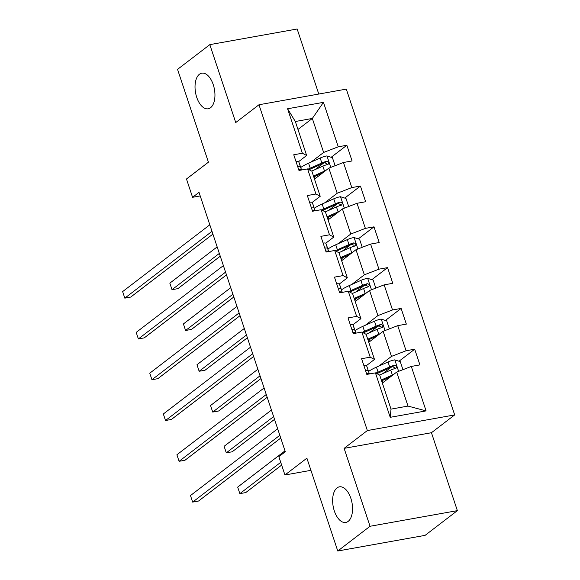 <?xml version="1.0" encoding="UTF-8"?>
<svg xmlns="http://www.w3.org/2000/svg" width="580" height="580" viewBox="0 0 580 580"><rect width="100%" height="100%" fill="white"/><g stroke="black" fill="none" stroke-linecap="round" stroke-linejoin="round"><path stroke-width="0.87" d="M210.555 107.728A18.096 9.592 79.8 0 1 208.176 108.801A18.096 9.592 79.8 0 1 196.062 95.04A18.096 9.592 79.8 0 1 199.426 74.254A18.096 9.592 79.8 0 1 201.804 73.181A18.096 9.592 79.8 0 1 213.918 86.942A18.096 9.592 79.8 0 1 210.555 107.728M348.16 521.376A18.096 9.592 79.8 0 1 345.781 522.457A18.096 9.592 79.8 0 1 333.667 508.689A18.096 9.592 79.8 0 1 337.031 487.911A18.096 9.592 79.8 0 1 339.409 486.83A18.096 9.592 79.8 0 1 351.524 500.598A18.096 9.592 79.8 0 1 348.16 521.376M318.782 94.047L297.149 29L209.822 44.638L177.545 69.361L208.423 162.19L186.477 179.002L192.567 197.301L200.209 195.938M454.684 414.917L346.303 89.117L258.977 104.755L367.357 430.548L454.684 414.917L431.447 432.716L344.121 448.354L370.04 526.27L457.366 510.639L431.447 432.716M457.366 510.639L425.089 535.362L337.763 551L306.885 458.178L284.939 474.991L310.931 470.337M370.04 526.27L337.763 551M297.975 129.449L312.323 118.458L295.329 121.503L306.639 155.491L302.361 153.229L293.748 154.766L298.968 170.455L307.581 168.91L315.933 194.017L307.32 195.554L312.54 211.243L321.153 209.706L329.498 234.806L320.885 236.35L326.105 252.039L334.718 250.495L343.07 275.594L334.457 277.138L339.677 292.827L348.29 291.283L356.642 316.383L348.022 317.927L353.242 333.616L361.862 332.072L370.207 357.178L361.594 358.715L366.814 374.404L375.427 372.867L390.217 417.317L426.09 410.894L408.008 406.08L396.698 372.084L382.351 383.083M302.361 153.229L287.579 108.772L323.451 102.348L338.242 146.805L346.854 145.261L331.151 157.289M426.09 410.894L411.3 366.444L419.92 364.9L414.7 349.211L406.08 350.755L397.735 325.648L406.348 324.111L401.128 308.422L392.515 309.959L384.163 284.86L392.776 283.315L387.563 267.626L378.943 269.171L370.598 244.071L379.211 242.527L373.991 226.838L365.378 228.382L357.026 203.283L365.639 201.738L360.419 186.049L351.806 187.594L343.454 162.487L352.075 160.95L346.854 145.261M284.939 474.991L278.849 456.685L285.302 451.74L199.02 192.357L192.567 197.301M307.581 168.91L311.859 171.18L320.211 196.279L312.178 202.435M314.505 179.133L328.853 168.135L337.205 193.242L324.582 202.906M320.211 196.279L315.933 194.017M343.454 162.487L328.853 168.135M351.806 187.594L337.205 193.242M321.153 209.706L325.431 211.968L333.775 237.068L325.75 243.223M328.07 219.921L342.418 208.93L350.769 234.03L338.154 243.694M333.775 237.068L329.498 234.806M357.026 203.283L342.418 208.93M365.378 228.382L350.769 234.03M334.718 250.495L338.995 252.757L347.348 277.863L339.314 284.012M341.642 260.71L355.989 249.719L364.341 274.818L351.726 284.483M347.348 277.863L343.07 275.594M370.598 244.071L355.989 249.719M378.943 269.171L364.341 274.818M348.29 291.283L352.567 293.552L360.919 318.652L352.887 324.807M355.214 301.498L369.562 290.507L377.906 315.607L365.291 325.279M360.919 318.652L356.642 316.383M384.163 284.86L369.562 290.507M392.515 309.959L377.906 315.607M361.862 332.072L366.132 334.341L374.484 359.44L366.451 365.596M368.779 342.287L383.126 331.296L391.478 356.395L378.863 366.067M374.484 359.44L370.207 357.178M397.735 325.648L383.126 331.296M406.08 350.755L391.478 356.395M375.427 372.867L379.704 375.129L391.014 409.125L390.217 417.317M411.3 366.444L396.698 372.084M344.121 448.354L367.357 430.548M209.822 44.638L235.741 122.554L258.977 104.755M391.014 409.125L408.008 406.08M306.639 155.491L298.606 161.646M311.018 162.117L323.633 152.446L312.323 118.458L323.451 102.348M295.329 121.503L287.579 108.772M338.242 146.805L323.633 152.446M414.7 349.211L398.997 361.238M391.094 367.292L382.894 373.578M401.128 308.422L385.424 320.45M377.522 326.504L369.329 332.782M387.563 267.626L371.852 279.661M363.95 285.715L355.757 291.994M373.991 226.838L358.288 238.873M350.385 244.927L342.185 251.205M360.419 186.049L344.716 198.085M336.813 204.138L328.621 210.417M323.248 163.343L315.049 169.621M363.827 365.422A7.489 1.675 -18.4 0 1 366.625 365.806L367.676 368.72A21.627 4.843 -18.4 0 1 367.684 368.742A21.627 4.843 -18.4 0 1 367.698 368.771M279.836 435.297L192.654 502.091L190.479 495.552L277.661 428.765M369.387 373.948A21.627 4.843 161.6 0 0 369.337 373.709A21.627 4.843 161.6 0 0 369.329 373.687L368.278 370.779A7.489 1.675 161.6 0 0 366.321 370.315L365.618 370.816M369.322 373.911L369.322 373.911A7.489 1.675 -18.4 0 0 367.365 373.455L366.379 373.107M280.756 438.06L198.556 501.033L192.654 502.091L190.479 495.552M402.491 369.851L402.882 369.489L400.272 361.644L394.683 359.875A7.489 1.675 161.6 0 0 388.027 361.978L376.427 367.147A21.627 4.843 161.6 0 0 368.583 371.439M379.545 375.042A10.317 2.313 -18.4 0 1 379.588 375.05L390.724 370.083A7.489 1.675 -18.4 0 1 395.451 368.423L396.046 368.14M393.385 374.622A7.489 1.675 161.6 0 0 392.377 375.05L381.321 379.98M390.398 376.913L382.423 380.473A17.951 4.016 161.6 0 0 381.604 380.842M395.451 368.423C397.133 366.894 396.785 365.842 394.407 365.284A7.489 1.675 161.6 0 0 389.68 366.944L378.08 372.121A21.627 4.843 161.6 0 0 375.92 373.128M376.971 373.679A17.951 4.016 -18.4 0 1 379.726 372.367L391.326 367.191A3.813 0.855 -18.4 0 1 392.551 366.705L394.777 367.698M285.005 450.849L237.684 487.106L239.859 493.638L245.753 492.579L281.648 465.087M382.626 380.378A10.317 2.313 -18.4 0 1 382.851 380.668A10.317 2.313 -18.4 0 1 382.024 382.104M237.684 487.106L239.859 493.638L280.727 462.325M350.255 324.633A7.489 1.675 -18.4 0 1 353.06 325.017L354.112 327.925A21.627 4.843 -18.4 0 1 354.119 327.954A21.627 4.843 -18.4 0 1 354.126 327.983M266.263 394.509L179.082 461.303L176.907 454.763L264.089 387.969M355.823 333.152A21.627 4.843 161.6 0 0 355.772 332.92A21.627 4.843 161.6 0 0 355.765 332.898L354.706 329.984A7.489 1.675 161.6 0 0 352.756 329.527L352.053 330.027M355.75 333.123L355.75 333.123A7.489 1.675 -18.4 0 0 353.8 332.659L352.814 332.318M267.184 397.271L184.984 460.245L179.082 461.303L176.907 454.763M336.69 283.845A7.489 1.675 -18.4 0 1 339.488 284.229L340.54 287.136A21.627 4.843 -18.4 0 1 340.547 287.165A21.627 4.843 -18.4 0 1 340.554 287.187M252.699 353.72L165.518 420.507L163.343 413.975L250.524 347.181M342.251 292.363A21.627 4.843 161.6 0 0 342.2 292.132A21.627 4.843 161.6 0 0 342.193 292.102L341.142 289.195A7.489 1.675 161.6 0 0 339.184 288.731L338.481 289.239M342.185 292.334L342.185 292.334A7.489 1.675 -18.4 0 0 340.228 291.87L339.242 291.53M253.612 356.482L171.412 419.456L165.518 420.507L163.343 413.975M388.919 329.056L389.318 328.7L386.708 320.856L381.118 319.087A7.489 1.675 161.6 0 0 374.462 321.189L362.855 326.359A21.627 4.843 161.6 0 0 355.011 330.651M365.973 334.254A10.317 2.313 -18.4 0 1 366.024 334.261L377.159 329.295A7.489 1.675 -18.4 0 1 381.887 327.635L382.474 327.352M379.813 333.833A7.489 1.675 161.6 0 0 378.812 334.261L367.749 339.191M376.833 336.125L368.851 339.677A17.951 4.016 161.6 0 0 368.032 340.054M381.887 327.635C383.568 326.098 383.221 325.054 380.842 324.495A7.489 1.675 161.6 0 0 376.115 326.156L364.508 331.325A21.627 4.843 161.6 0 0 362.355 332.333M363.399 332.891A17.951 4.016 -18.4 0 1 366.154 331.571L377.761 326.402A3.813 0.855 -18.4 0 1 378.979 325.916L381.212 326.91M271.44 410.053L224.112 446.31L226.287 452.849L232.188 451.791L274.529 419.354M369.054 339.59A10.317 2.313 -18.4 0 1 369.279 339.88A10.317 2.313 -18.4 0 1 368.452 341.308M224.112 446.31L226.287 452.849L273.615 416.592M375.347 288.267L375.746 287.912L373.136 280.067L367.546 278.298A7.489 1.675 161.6 0 0 360.89 280.394L349.29 285.57A21.627 4.843 161.6 0 0 341.446 289.855M366.248 293.045A7.489 1.675 161.6 0 0 365.24 293.473L363.587 288.499L352.43 293.48A10.317 2.313 -18.4 0 1 352.451 293.465M365.24 293.473L354.177 298.403M363.261 295.329L355.286 298.888A17.951 4.016 161.6 0 0 354.467 299.258M363.587 288.499A7.489 1.675 -18.4 0 1 368.314 286.846C369.996 285.309 369.649 284.265 367.27 283.707A7.489 1.675 161.6 0 0 362.543 285.367L350.943 290.536A21.627 4.843 161.6 0 0 348.783 291.544M349.834 292.102A17.951 4.016 -18.4 0 1 352.589 290.783L364.189 285.614A3.813 0.855 -18.4 0 1 365.414 285.128L367.64 286.114M257.868 369.264L210.547 405.522L212.715 412.061L218.617 411.002L260.964 378.566M355.489 298.801A10.317 2.313 -18.4 0 1 355.707 299.091A10.317 2.313 -18.4 0 1 354.887 300.52M368.314 286.846L368.902 286.556M210.547 405.522L212.715 412.061L260.043 375.804M323.118 243.056A7.489 1.675 -18.4 0 1 325.916 243.44L326.968 246.348A21.627 4.843 -18.4 0 1 326.982 246.377A21.627 4.843 -18.4 0 1 326.989 246.399L328.635 251.343A21.627 4.843 161.6 0 0 328.621 251.314L327.57 248.407A7.489 1.675 161.6 0 0 325.612 247.943L324.909 248.443L325.612 247.943M239.127 312.932L151.946 379.719L149.77 373.186L236.952 306.392M328.613 251.546L328.613 251.546A7.489 1.675 -18.4 0 0 326.656 251.082L325.677 250.741M240.048 315.687L157.847 378.667L151.946 379.719L149.77 373.186M309.546 202.268A7.489 1.675 -18.4 0 1 312.352 202.645L313.403 205.559A21.627 4.843 -18.4 0 1 313.41 205.581A21.627 4.843 -18.4 0 1 313.418 205.61M225.562 272.136L138.374 338.93L136.198 332.391L223.387 265.604M315.114 210.786A21.627 4.843 161.6 0 0 315.063 210.555A21.627 4.843 161.6 0 0 315.056 210.525L314.005 207.618A7.489 1.675 161.6 0 0 312.047 207.154L311.344 207.655M315.049 210.757L315.049 210.757A7.489 1.675 -18.4 0 0 313.091 210.293L312.105 209.945M226.475 274.898L144.275 337.872L138.374 338.93L136.198 332.391M295.981 161.472A7.489 1.675 -18.4 0 1 298.78 161.856L299.831 164.763A21.627 4.843 -18.4 0 1 299.838 164.792A21.627 4.843 -18.4 0 1 299.853 164.821M211.99 231.347L124.809 298.142L122.634 291.602L209.815 224.815M301.542 169.998A21.627 4.843 161.6 0 0 301.491 169.759A21.627 4.843 161.6 0 0 301.484 169.737L300.433 166.83A7.489 1.675 161.6 0 0 298.475 166.366L297.772 166.866M301.477 169.962L301.477 169.962A7.489 1.675 -18.4 0 0 299.519 169.498L298.533 169.157M212.911 234.11L130.71 297.083L124.809 298.142L122.634 291.602M361.782 247.479L362.181 247.124L359.571 239.279L353.981 237.51A7.489 1.675 161.6 0 0 347.326 239.605L335.719 244.782A21.627 4.843 161.6 0 0 327.874 249.067M352.676 252.256A7.489 1.675 161.6 0 0 351.668 252.677L340.612 257.614M349.689 254.54L341.714 258.1A17.951 4.016 161.6 0 0 340.895 258.47M338.858 252.684L350.015 247.711A7.489 1.675 -18.4 0 1 354.743 246.05C356.424 244.521 356.076 243.477 353.699 242.911A7.489 1.675 161.6 0 0 348.971 244.571L337.371 249.748A21.627 4.843 161.6 0 0 335.211 250.756M336.262 251.314A17.951 4.016 -18.4 0 1 339.017 249.994L350.617 244.818A3.813 0.855 -18.4 0 1 351.842 244.339L354.068 245.325M244.303 328.476L196.975 364.733L199.15 371.265L205.052 370.214L247.392 337.77M341.917 258.006A10.317 2.313 -18.4 0 1 342.142 258.303A10.317 2.313 -18.4 0 1 341.315 259.731M354.743 246.05L355.337 245.768M196.975 364.733L199.15 371.265L246.471 335.015M348.21 206.69L348.609 206.328L345.999 198.49L340.409 196.721A7.489 1.675 161.6 0 0 333.754 198.817L322.154 203.993A21.627 4.843 161.6 0 0 314.309 208.278M325.271 211.888A10.317 2.313 -18.4 0 1 325.315 211.888L336.451 206.922A7.489 1.675 -18.4 0 1 341.178 205.262L341.765 204.979M339.111 211.468A7.489 1.675 161.6 0 0 338.104 211.888L327.04 216.826M336.125 213.752L328.142 217.311A17.951 4.016 161.6 0 0 327.33 217.681M341.178 205.262C342.86 203.732 342.512 202.681 340.134 202.123A7.489 1.675 161.6 0 0 335.407 203.783L323.807 208.96A21.627 4.843 161.6 0 0 321.646 209.967M322.697 210.518A17.951 4.016 -18.4 0 1 325.445 209.206L337.052 204.03A3.813 0.855 -18.4 0 1 338.278 203.551L340.504 204.537M230.731 287.687L183.403 323.945L185.578 330.477L191.48 329.425L233.827 296.982M328.352 217.217A10.317 2.313 -18.4 0 1 328.57 217.514A10.317 2.313 -18.4 0 1 327.743 218.943M183.403 323.945L185.578 330.477L232.906 294.219M334.645 165.902L335.037 165.539L332.427 157.695L326.837 155.926A7.489 1.675 161.6 0 0 320.182 158.028L308.582 163.197A21.627 4.843 161.6 0 0 300.737 167.489M325.539 170.672A7.489 1.675 161.6 0 0 324.532 171.1L322.879 166.134L311.721 171.107A10.317 2.313 -18.4 0 1 311.743 171.1M324.532 171.1L313.476 176.03M322.552 172.963L314.577 176.523A17.951 4.016 161.6 0 0 313.758 176.893M322.879 166.134A7.489 1.675 -18.4 0 1 327.606 164.474C329.288 162.944 328.94 161.893 326.562 161.334A7.489 1.675 161.6 0 0 321.835 162.994L310.235 168.171A21.627 4.843 161.6 0 0 308.074 169.172M309.125 169.73A17.951 4.016 -18.4 0 1 311.88 168.417L323.481 163.241A3.813 0.855 -18.4 0 1 324.706 162.755L326.931 163.749M217.159 246.899L169.838 283.149L172.013 289.688L177.915 288.63L220.255 256.193M314.781 176.429A10.317 2.313 -18.4 0 1 315.005 176.719A10.317 2.313 -18.4 0 1 314.179 178.147M327.606 164.474L328.2 164.191M169.838 283.149L172.013 289.688L219.334 253.431M366.625 365.806L368.278 370.779M365.625 370.845L366.321 370.315M398.627 371.345L394.828 359.919M378.08 372.121L376.427 367.147M389.68 366.944L388.027 361.978M392.377 375.05L390.724 370.083M392.551 366.705L394.407 365.284M354.112 327.925L355.765 332.898M353.06 325.017L354.706 329.984M352.06 330.056L352.756 329.527M340.54 287.136L342.193 292.102M339.488 284.229L341.142 289.195M338.488 289.268L339.184 288.731M385.055 330.549L381.256 319.13M364.508 331.325L362.855 326.359M376.115 326.156L374.462 321.189M378.812 334.261L377.159 329.295M378.979 325.916L380.842 324.495M371.483 289.761L367.684 278.342M350.943 290.536L349.29 285.57M362.543 285.367L360.89 280.394M365.414 285.128L367.27 283.707M326.968 246.348L328.621 251.314M325.916 243.44L327.57 248.407M312.352 202.645L314.005 207.618M311.351 207.683L312.047 207.154M299.831 164.763L301.484 169.737M298.78 161.856L300.433 166.83M297.786 166.895L298.475 166.366M357.918 248.972L354.119 237.554M337.371 249.748L335.719 244.782M348.971 244.571L347.326 239.605M351.668 252.677L350.015 247.711M351.842 244.339L353.699 242.911M344.346 208.184L340.547 196.765M323.807 208.96L322.154 203.993M335.407 203.783L333.754 198.817M338.104 211.888L336.451 206.922M338.278 203.551L340.134 202.123M330.781 167.395L326.982 155.969M310.235 168.171L308.582 163.197M321.835 162.994L320.182 158.028M324.706 162.755L326.562 161.334M355.772 332.92L354.119 327.954M342.2 292.132L340.547 287.165M301.491 169.759L299.838 164.792"/></g></svg>
